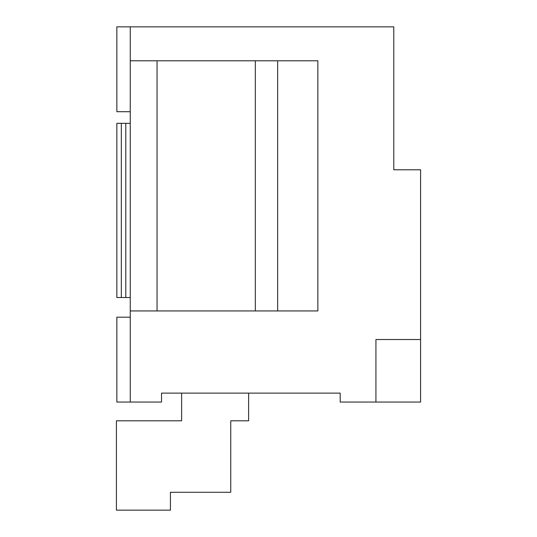 <?xml version="1.0" encoding="UTF-8"?>
<svg xmlns="http://www.w3.org/2000/svg" width="537" height="537" viewBox="0 0 537 537"><rect width="100%" height="100%" fill="white"/><g stroke="black" fill="none" stroke-linecap="round" stroke-linejoin="round"><path stroke-width="0.81" d="M181.62 420.813L181.62 393.124L181.62 420.813L116.408 420.813L181.62 420.813M116.408 510.15L116.408 420.813L116.408 510.15L170.43 510.15L116.408 510.15M170.43 492.281L170.43 510.15L170.43 492.281L230.756 492.281L170.43 492.281M230.756 420.813L230.756 492.281L230.756 420.813L248.624 420.813L230.756 420.813M248.624 393.124L248.624 420.813L248.624 393.124M161.523 402.052L116.858 402.052L116.858 317.186L116.858 402.052L161.523 402.052L161.523 393.124L340.19 393.124L161.523 393.124L161.523 402.052M116.858 111.716L116.858 26.85L393.789 26.85L130.256 26.85L130.256 60.795L317.857 60.795L317.857 310.936L130.256 310.936L130.256 402.052L130.256 310.936L255.323 310.936L255.323 60.795L157.052 60.795L157.052 310.936L157.052 60.795L130.256 60.795L130.256 123.329L130.256 26.85L116.858 26.85L116.858 111.716L130.256 111.716L116.858 111.716M420.592 402.052L340.19 402.052L375.927 402.052L375.927 339.518L420.592 339.518L420.592 402.052L420.592 169.786L420.592 339.518L375.927 339.518L375.927 402.052L420.592 402.052M340.19 393.124L340.19 402.052L340.19 393.124M420.592 169.786L393.789 169.786L393.789 26.85L393.789 169.786L420.592 169.786M277.656 60.795L277.656 310.936L317.857 310.936L317.857 60.795L255.323 60.795L255.323 310.936L277.656 310.936L277.656 60.795M130.256 297.532L130.256 310.936L130.256 297.532L125.786 297.532L125.786 123.329L121.322 123.329L121.322 297.532L125.786 297.532L116.858 297.532L116.858 123.329L130.256 123.329L130.256 297.532L130.256 123.329L125.786 123.329L125.786 297.532L130.256 297.532M130.256 317.186L116.858 317.186L130.256 317.186M116.858 297.532L121.322 297.532L121.322 123.329L116.858 123.329L116.858 297.532"/></g></svg>
